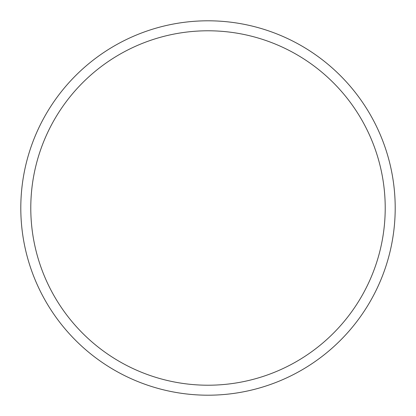 <?xml version="1.0" encoding="UTF-8"?>
<svg xmlns="http://www.w3.org/2000/svg" width="416" height="416" viewBox="0 0 416 416"><rect width="100%" height="100%" fill="white"/><g stroke="black" fill="none" stroke-linecap="round" stroke-linejoin="round"><path stroke-width="0.62" d="M395.2 208A187.2 187.2 0 0 0 208 20.8A187.2 187.2 0 0 0 20.8 208A187.2 187.2 0 0 0 208 395.2A187.2 187.2 0 0 0 395.2 208M385.216 208A177.216 177.216 0 0 0 208 30.784A177.216 177.216 0 0 0 30.784 208A177.216 177.216 0 0 0 208 385.216A177.216 177.216 0 0 0 385.216 208"/></g></svg>
